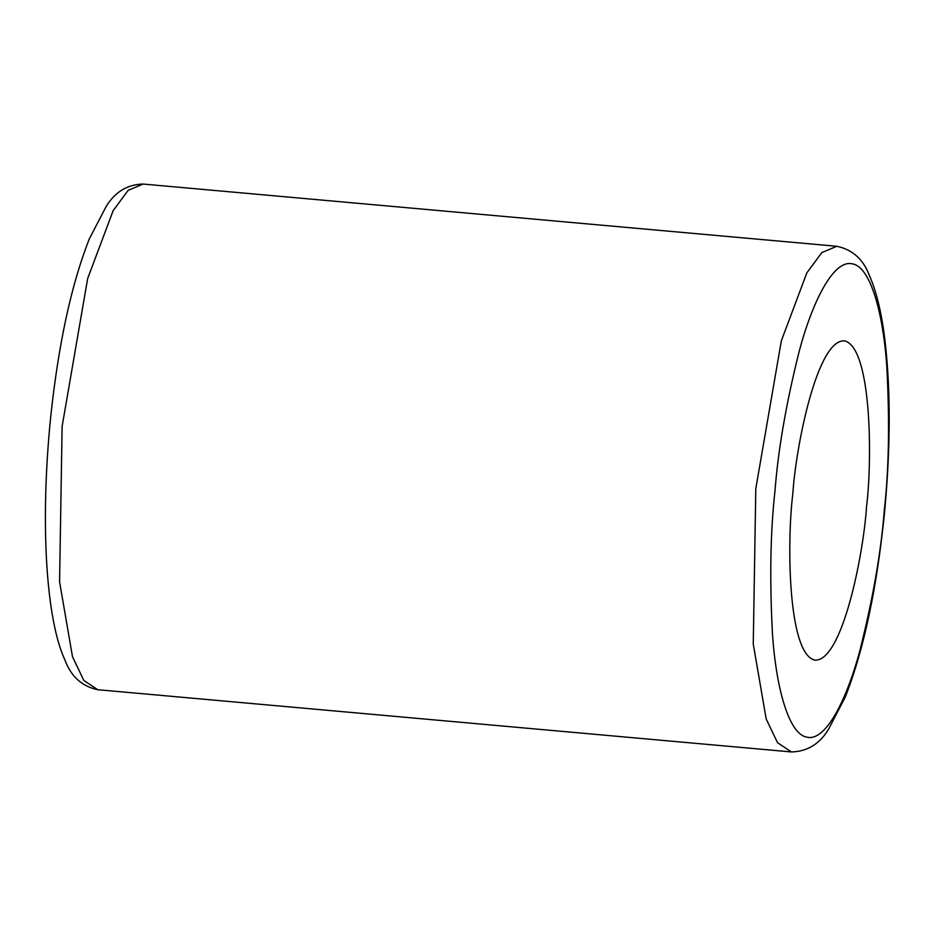 <?xml version="1.0" encoding="UTF-8"?>
<svg xmlns="http://www.w3.org/2000/svg" width="936" height="936" viewBox="0 0 936 936"><rect width="100%" height="100%" fill="white"/><g stroke="black" fill="none" stroke-linecap="round" stroke-linejoin="round"><path stroke-width="1.4" d="M814.566 660.091C842.037 662.805 863.565 554.065 866.49 507.113C872.387 460.699 871.802 347.993 844.74 340.926C817.268 338.224 795.74 446.963 792.815 493.904C786.919 540.318 787.504 653.024 814.566 660.091L815.326 660.196M844.74 340.926L843.98 340.833M143.126 184.053L128.127 190.371L113.162 210.623L87.668 278.519L62.115 426.418L59.576 581.829L72.505 656.733L83.831 680.437L97.753 689.715C82.029 686.404 71.113 676.564 65.005 660.173C46.157 619.924 39.944 523.985 50.591 417.877C58.371 344.272 71.288 284.614 89.318 238.902L106.037 206.704C114.906 192.02 127.273 184.462 143.126 184.053L836.807 246.285L821.808 252.603L806.844 272.867L781.349 340.762L755.797 488.662L753.258 644.062L766.186 718.977L777.512 742.681L791.435 751.947C807.288 751.538 819.655 743.98 828.524 729.296L845.243 697.098C863.986 649.42 877.149 587.2 884.731 510.424C890.534 447.221 890.686 391.154 885.175 342.213C881.946 314.192 876.658 291.88 869.322 275.289C863.203 259.19 852.368 249.526 836.807 246.285M884.298 510.307C881.139 551.585 873.019 598.268 859.938 650.38C846.752 699.707 825.739 741.487 807.277 737.217C788.638 734.83 776.096 687.036 772.516 634.702C769.556 579.723 770.386 531.73 775.008 490.71C778.167 449.444 786.287 402.749 799.367 350.649C812.553 301.31 833.567 259.541 852.029 263.8C870.667 266.187 883.21 313.981 886.79 366.327C889.75 421.305 888.919 469.299 884.298 510.307M791.435 751.947L97.753 689.715"/></g></svg>
